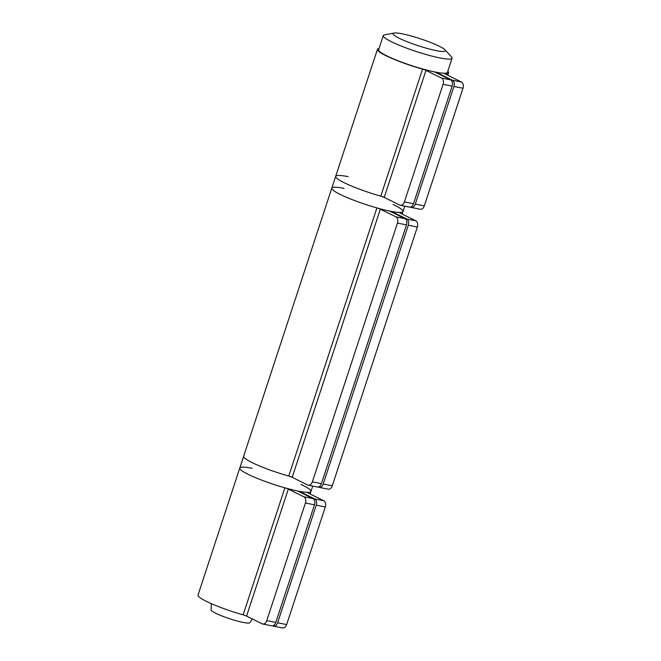 <?xml version="1.0" encoding="UTF-8"?>
<svg xmlns="http://www.w3.org/2000/svg" width="661" height="661" viewBox="0 0 661 661"><rect width="100%" height="100%" fill="white"/><g stroke="black" fill="none" stroke-linecap="round" stroke-linejoin="round"><path stroke-width="0.99" d="M292.278 477.035A37.47 4.949 -161.8 0 1 243.645 456.28A37.47 4.949 -161.8 0 1 244.058 455.817M300.937 484.364A37.47 4.949 -161.8 0 1 310.967 491.453A37.47 4.949 -161.8 0 1 273.828 484.447A37.47 4.949 -161.8 0 1 239.778 468.046A37.47 4.949 -161.8 0 1 252.056 468.294M211.388 603.675L211.057 609.88A20.466 2.702 18.2 0 0 229.673 618.746A20.466 2.702 18.2 0 0 249.916 622.662L252.337 618.969M394.006 33.05L384.537 34.876A36.223 4.784 18.2 0 0 383.264 35.62L378.629 49.732A36.223 4.784 18.2 0 0 411.539 65.588A36.223 4.784 18.2 0 0 447.447 72.355L452.083 58.242A36.223 4.784 18.2 0 0 451.504 56.887L444.969 49.806A27.572 3.644 18.2 0 0 402.243 33.835A27.572 3.644 18.2 0 0 394.006 33.05A27.572 3.644 18.2 0 0 418.083 45.683A27.572 3.644 18.2 0 0 444.969 49.806M383.264 35.62A36.223 4.784 18.2 0 0 416.182 51.475A36.223 4.784 18.2 0 0 452.083 58.242M389.56 211.049A17.483 2.305 -161.8 0 1 389.973 211.247L404.97 218.659L395.922 216.866L380.348 209.165A3.495 0.463 18.2 0 0 376.927 207.909A37.47 4.949 -161.8 0 1 331.805 188.121A37.47 4.949 -161.8 0 1 344.084 188.377M392.973 204.447A37.47 4.949 -161.8 0 1 403.003 211.528A37.47 4.949 -161.8 0 1 399.765 212.437A3.495 0.463 18.2 0 0 399.459 212.528A3.495 0.463 18.2 0 0 400.252 213.115L415.827 220.815L406.779 219.014A4.999 3.371 101.2 0 1 408.308 225.244L417.355 227.037A4.999 3.371 -78.8 0 0 415.827 220.815M275.794 622.414L266.747 620.621A4.999 3.371 101.2 0 1 262.698 624.001L271.745 625.793A4.999 3.371 -78.8 0 0 275.794 622.414L314.471 504.806A4.999 3.371 -78.8 0 0 312.934 498.576L303.886 496.783L288.312 489.09A3.495 0.463 18.2 0 0 284.891 487.835A37.47 4.949 -161.8 0 1 239.778 468.046L243.645 456.28A37.47 4.949 18.2 0 0 288.758 476.069A3.495 0.463 -161.8 0 1 292.179 477.325L307.753 485.025A4.999 3.371 101.2 0 0 308.332 485.224L317.379 487.017A4.999 3.371 -78.8 0 0 321.428 483.637L406.498 224.88A4.999 3.371 -78.8 0 0 404.97 218.659M332.285 485.785L323.237 483.992A4.999 3.371 101.2 0 1 319.189 487.372L328.236 489.165A4.999 3.371 -78.8 0 0 332.285 485.785L417.355 227.037M319.189 487.372A4.999 3.371 101.2 0 1 318.61 487.174L318.28 487.017M323.237 483.992L408.308 225.244M406.779 219.014L391.783 211.611A17.483 2.305 -161.8 0 1 391.386 211.413M321.428 483.637L312.38 481.844A4.999 3.371 101.2 0 1 308.332 485.224M312.38 481.844L397.451 223.088L406.498 224.88M395.922 216.866A4.999 3.371 101.2 0 1 397.451 223.088M413.464 203.712L404.416 201.919A4.999 3.371 101.2 0 1 400.368 205.298L409.415 207.091A4.999 3.371 -78.8 0 0 413.464 203.712L452.132 86.104A4.999 3.371 -78.8 0 0 450.595 79.874L441.548 78.081L425.973 70.388A3.495 0.463 18.2 0 0 422.553 69.124A37.47 4.949 -161.8 0 1 377.439 49.344A37.47 4.949 -161.8 0 1 379.017 48.526M447.836 71.157A37.47 4.949 -161.8 0 1 448.629 72.751A37.47 4.949 -161.8 0 1 445.39 73.652A3.495 0.463 18.2 0 0 445.093 73.743A3.495 0.463 18.2 0 0 445.878 74.329L461.452 82.03L452.405 80.237A4.999 3.371 101.2 0 1 453.942 86.459L462.989 88.252A4.999 3.371 -78.8 0 0 461.452 82.03M384.314 197.11A37.47 4.949 -161.8 0 1 335.672 176.363A37.47 4.949 18.2 0 0 380.794 196.152A3.495 0.463 -161.8 0 1 384.215 197.408L399.789 205.1A4.999 3.371 101.2 0 0 400.368 205.298M424.321 205.868L415.273 204.075A4.999 3.371 101.2 0 1 411.225 207.455L420.272 209.248A4.999 3.371 -78.8 0 0 424.321 205.868L462.989 88.252M411.225 207.455A4.999 3.371 101.2 0 1 410.646 207.257L410.316 207.091M415.273 204.075L453.942 86.459M441.548 78.081A4.999 3.371 101.2 0 1 443.085 84.311L452.132 86.104M434.409 71.875A15.988 2.107 -161.8 0 1 435.021 72.181L450.595 79.874M404.416 201.919L443.085 84.311M452.405 80.237L436.83 72.536A15.988 2.107 -161.8 0 1 436.26 72.247M312.727 486.091L310.967 491.453A37.47 4.949 -161.8 0 1 307.729 492.362A3.495 0.463 18.2 0 0 307.431 492.445A3.495 0.463 18.2 0 0 308.216 493.032L323.791 500.732L314.743 498.939A4.999 3.371 101.2 0 1 316.28 505.161L325.328 506.954A4.999 3.371 -78.8 0 0 323.791 500.732M239.778 468.046L198.011 595.065A37.47 4.949 18.2 0 0 243.132 614.854A3.495 0.463 -161.8 0 1 246.553 616.11L262.128 623.81A4.999 3.371 101.2 0 0 262.698 624.001M286.651 624.571L277.603 622.778A4.999 3.371 101.2 0 1 273.555 626.157L282.602 627.95A4.999 3.371 -78.8 0 0 286.651 624.571L325.328 506.954M273.555 626.157A4.999 3.371 101.2 0 1 272.985 625.959L272.654 625.793M277.603 622.778L316.28 505.161M303.886 496.783A4.999 3.371 101.2 0 1 305.423 503.013L314.471 504.806M297.533 490.966L312.934 498.576M266.747 620.621L305.423 503.013M314.743 498.939L299.342 491.33M377.439 49.344L335.672 176.363A37.47 4.949 -161.8 0 1 348.19 176.661M402.169 214.065L403.003 211.528A37.47 4.949 -161.8 0 1 365.864 204.53A37.47 4.949 -161.8 0 1 331.805 188.121L243.645 456.28M376.927 207.909L288.758 476.069M391.634 212.065L391.783 211.611M292.179 477.325L380.348 209.165M380.794 196.152L422.553 69.124M436.681 72.999L436.83 72.536M384.215 197.408L425.973 70.388M243.132 614.854L284.891 487.835M299.02 491.701L299.152 491.288M246.553 616.11L288.312 489.09M447.794 75.28L448.629 72.751M310.133 493.982L310.967 491.453M335.672 176.363L331.805 188.121M404.763 206.174L403.003 211.528"/></g></svg>
